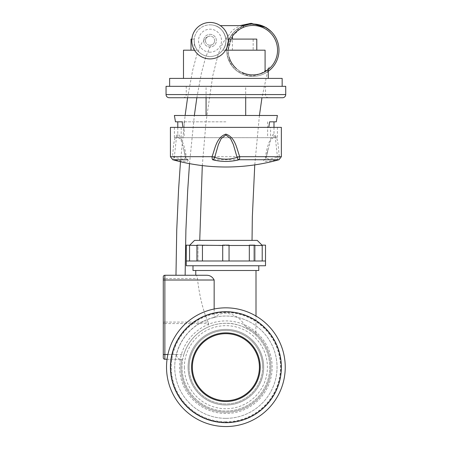 <?xml version="1.0" encoding="UTF-8"?>
<svg xmlns="http://www.w3.org/2000/svg" width="449" height="449" viewBox="0 0 449 449"><rect width="100%" height="100%" fill="white"/><g stroke="black" fill="none" stroke-linecap="round" stroke-linejoin="round"><path stroke-width="0.34" stroke-dasharray="2.25 1.68" d="M225.886 401.507A34.315 34.315 0 0 0 260.201 367.192A34.315 34.315 0 0 0 225.886 332.877A34.315 34.315 0 0 0 191.571 367.192A34.315 34.315 0 0 0 225.886 401.507M225.886 311.718A55.474 55.474 0 0 0 170.412 367.192A55.474 55.474 0 0 0 225.886 422.666A55.474 55.474 0 0 0 281.36 367.192A55.474 55.474 0 0 0 225.886 311.718A55.474 55.474 0 0 0 170.412 367.192A55.474 55.474 0 0 0 225.886 422.666A55.474 55.474 0 0 0 281.36 367.192A55.474 55.474 0 0 0 225.886 311.718A55.474 55.474 0 0 0 170.412 367.192A55.474 55.474 0 0 0 225.886 422.666A55.474 55.474 0 0 0 281.36 367.192A55.474 55.474 0 0 0 225.886 311.718M225.886 418.35A51.158 51.158 0 0 0 277.05 367.192A51.158 51.158 0 0 0 225.886 316.029A51.158 51.158 0 0 0 174.728 367.192A51.158 51.158 0 0 0 225.886 418.35A51.158 51.158 0 0 0 277.05 367.192A51.158 51.158 0 0 0 225.886 316.029A51.158 51.158 0 0 0 174.728 367.192A51.158 51.158 0 0 0 225.886 418.35M189.113 367.192A36.773 36.773 0 0 0 225.886 403.965A36.773 36.773 0 0 0 262.659 367.192A36.773 36.773 0 0 1 225.886 403.965A36.773 36.773 0 0 1 189.113 367.192A36.773 36.773 0 0 1 225.886 330.419A36.773 36.773 0 0 1 262.659 367.192A36.773 36.773 0 0 0 225.886 330.419A36.773 36.773 0 0 0 189.113 367.192A36.773 36.773 0 0 1 225.886 330.419A36.773 36.773 0 0 0 189.113 367.192A36.773 36.773 0 0 0 225.886 403.965M225.886 307.834A59.358 59.358 0 0 0 166.528 367.192A59.358 59.358 0 0 0 225.886 426.55A59.358 59.358 0 0 0 285.244 367.192A59.358 59.358 0 0 0 225.886 307.834M225.886 422.268A55.081 55.081 0 0 0 280.967 367.192A55.081 55.081 0 0 0 225.886 312.111A55.081 55.081 0 0 0 170.805 367.192A55.081 55.081 0 0 0 225.886 422.268A55.081 55.081 0 0 0 280.967 367.192A55.081 55.081 0 0 0 225.886 312.111A55.081 55.081 0 0 0 170.805 367.192A55.081 55.081 0 0 0 225.886 422.268M214.156 309.002L214.156 317.505C217.591 314.715 221.503 313.25 225.886 313.116C234.816 314.3 241.304 318.796 245.35 326.603C251.227 329.875 254.723 332.204 255.835 333.585L255.835 335.083C257.782 336.666 243.807 322.629 225.886 323.286A43.907 43.907 0 0 0 181.98 367.192A43.907 43.907 0 0 0 225.886 411.099A43.907 43.907 0 0 0 269.793 367.192A43.907 43.907 0 0 0 225.886 323.286C219.46 323.387 213.657 324.588 208.471 326.889L208.471 323.583L164.862 323.583L164.862 359.267L182.704 359.267A43.907 43.907 0 0 0 266.734 383.283A43.907 43.907 0 0 0 255.835 335.083L256.003 316.04M214.156 317.505A51.051 51.051 0 0 0 176.435 354.514L167.898 354.514M167.062 359.267L181.576 359.267C178.449 359.486 176.738 357.904 176.435 354.514M163.279 276.848L163.279 354.514L183.854 354.514L182.704 359.267L181.576 359.267A45.012 45.012 0 0 0 225.886 412.204A45.012 45.012 0 0 0 245.35 326.603M258.776 270.506L192.997 270.506M208.128 322.079C203.083 310.826 199.508 296.306 197.408 278.509L164.862 278.509L164.862 322.079L208.128 322.079L208.471 323.583M163.279 279.014A1.583 0.5 180 0 1 164.862 278.509L164.862 275.259L196.241 275.259C196.69 275.366 197.083 276.449 197.408 278.509M196.241 275.259L206.428 275.259M183.854 354.514A43.907 43.907 0 0 1 208.471 326.889M185.044 275.259L175.969 275.259L185.044 275.259M214.616 40.679A4.58 4.58 0 0 1 205.906 42.661A4.58 4.58 0 0 1 210.037 36.1A4.58 4.58 0 0 1 214.616 40.679M210.037 45.259A4.58 4.58 0 0 1 205.457 40.679A4.58 4.58 0 0 1 210.037 36.1A4.58 4.58 0 0 1 214.616 40.679A4.58 4.58 0 0 1 210.037 45.259M210.037 34.337A6.342 6.342 0 0 1 216.379 40.679A6.342 6.342 0 0 1 210.037 47.016A6.342 6.342 0 0 1 203.694 40.679A6.342 6.342 0 0 1 210.037 34.337A6.342 6.342 0 0 1 216.379 40.679A6.342 6.342 0 0 1 210.037 47.016A6.342 6.342 0 0 1 203.694 40.679A6.342 6.342 0 0 1 210.037 34.337M210.037 52.168A11.489 11.489 0 0 1 198.548 40.679A11.489 11.489 0 0 1 210.037 29.185A11.489 11.489 0 0 1 221.525 40.679A11.489 11.489 0 0 1 210.037 52.168M210.037 24.83A15.85 15.85 0 0 1 225.886 40.679A15.85 15.85 0 0 1 210.037 56.529A15.85 15.85 0 0 1 194.187 40.679A15.85 15.85 0 0 1 210.037 24.83A15.85 15.85 0 0 1 225.886 40.679A15.85 15.85 0 0 1 210.037 56.529C204.654 56.316 200.422 54.2 197.358 50.187C200.422 54.2 204.654 56.316 210.037 56.529A15.85 15.85 0 0 1 194.187 40.679A15.85 15.85 0 0 1 210.037 24.83M191.88 39.091L194.265 39.091C194.035 43.632 195.062 47.33 197.358 50.187C195.062 47.33 194.035 43.632 194.265 39.091L194.187 40.679L194.265 39.091L191.016 39.091M232.414 36.24L228.103 50.187L230.735 39.091L228.103 50.187L222.715 50.187C219.359 54.335 215.133 56.445 210.037 56.529C215.133 56.445 219.359 54.335 222.715 50.187L225.589 50.187M194.484 50.187L183.489 50.187M282.157 78.401L169.621 78.401M229.091 57.096A24.729 24.729 0 0 1 252.832 25.464A24.729 24.729 0 0 1 265.084 71.666C272.296 65.621 266.992 73.9 252.832 74.916C241.848 75.847 227.497 64.443 228.103 50.187L265.084 50.187M236.488 68.742A24.729 24.729 0 0 0 242.123 72.474M232.756 35.752L237.515 30.773M239.811 29.168L241.062 28.444M243.324 27.361L239.828 29.157L232.649 35.903M268.289 71.284A26.154 26.154 0 0 1 226.79 52.612A26.154 26.154 0 0 1 243.324 25.823L234.793 31.256L228.956 39.512L227.621 57.141L232.144 66.188L236.376 70.471L246.759 75.191C256.884 78.861 270.82 67.378 269.439 66.553L267.553 71.649L261.958 97.736M247.977 75.887A26.154 26.154 0 0 1 227.132 45.338A26.154 26.154 0 0 1 257.687 24.487A26.154 26.154 0 0 1 278.532 55.042A26.154 26.154 0 0 1 247.977 75.887A26.154 26.154 0 0 1 227.132 45.338A26.154 26.154 0 0 1 257.687 24.487A26.154 26.154 0 0 1 278.532 55.042A26.154 26.154 0 0 1 247.977 75.887M257.243 240.389L194.535 240.389M256.783 39.091L253.157 39.091L253.157 50.187L232.414 50.187L232.414 39.091M253.157 39.091L225.808 39.091C226.184 43.087 225.151 46.786 222.715 50.187C229.776 41.864 224.107 27.81 214.987 25.621C224.107 27.81 229.776 41.864 222.715 50.187L228.103 50.187L222.715 50.187C225.151 46.786 226.184 43.087 225.808 39.091L230.735 39.091L225.808 39.091C226.184 43.087 225.151 46.786 222.715 50.187C225.151 46.786 226.184 43.087 225.808 39.091L228.193 39.091M243.324 25.621L220.307 25.621M253.157 50.187L232.414 50.187M210.037 22.45A18.229 18.229 0 0 1 228.266 40.679A18.229 18.229 0 0 1 210.037 58.903A18.229 18.229 0 0 1 191.807 40.679A18.229 18.229 0 0 1 210.037 22.45M197.358 50.187L191.016 50.187L197.358 50.187C195.208 47.145 194.148 43.974 194.187 40.679C194.148 43.974 195.208 47.145 197.358 50.187L194.187 50.187L197.358 50.187M285.721 86.326L166.051 86.326M282.55 97.736L169.222 97.736M225.886 97.736L183.091 97.736L225.886 97.736M183.091 97.736A3.171 3.171 0 0 0 186.262 94.571L285.721 94.571M268.682 97.736A3.171 3.171 0 0 1 265.511 94.571L186.262 94.571L186.262 86.326L265.511 86.326L186.262 86.326M225.886 86.326L206.074 86.326L225.886 86.326M277.398 115.488L174.375 115.488M225.886 115.488L245.698 115.488L225.886 115.488M225.886 121.831L177.782 121.831L225.886 121.831M181.183 137.68L181.183 127.376L270.59 127.376L270.59 137.68L277.398 137.68L174.375 137.68L270.59 137.68M273.991 121.831L269.619 121.831M182.154 121.831L177.782 121.831M184.141 121.831L184.141 137.68M181.183 127.376L270.59 127.376M267.632 121.831L267.632 137.68M281.36 127.376L170.412 127.376M170.412 156.684L172.444 156.684A3.171 3.053 -90 0 0 174.678 159.737A3.171 1.072 103.5 0 1 174.285 157.352A3.171 0.808 4.2 0 1 172.444 156.684C173.527 148.866 173.275 135.267 178.539 134.302C182.378 140.133 184.96 147.598 186.284 156.684A3.171 0.595 -10.9 0 0 185.437 157.285A3.171 0.595 -10.9 0 0 185.471 157.352A3.171 3.048 143.1 0 0 186.009 158.587A3.171 3.048 143.1 0 0 186.015 158.592A3.171 3.048 143.1 0 0 187.94 159.737A3.171 2.262 90 0 1 186.284 156.684L265.488 156.684A3.171 2.262 -90 0 1 263.832 159.737A3.171 3.048 -143.1 0 0 265.757 158.592A3.171 3.048 -143.1 0 0 265.763 158.587A3.171 3.048 -143.1 0 0 266.302 157.352A3.171 0.595 10.9 0 0 266.341 157.285A3.171 0.595 10.9 0 0 265.488 156.684C266.813 147.592 269.394 140.139 273.239 134.313C278.498 135.233 278.245 148.883 279.334 156.684A3.171 0.808 -4.2 0 1 277.488 157.352L275.209 136.457L270.87 139.37L266.021 157.981L268.861 159.176L277.488 157.352A3.171 1.072 -103.5 0 1 277.095 159.737A3.171 3.053 90 0 0 279.334 156.684L281.36 156.684M239.149 159.737L212.624 159.737M279.042 159.737L277.095 159.737C267.065 162.005 262.643 162.005 263.832 159.737M185.471 157.352L183.882 149.893L180.896 139.364L176.564 136.462L174.285 157.352L182.911 159.176L185.757 157.981L185.471 157.352M187.94 159.737C189.13 162.005 184.713 162.005 174.678 159.737M265.511 265.752L186.262 265.752M222.715 245.491L225.886 245.491L222.721 245.491L222.715 260.992L225.886 260.992L186.262 260.992L189.568 260.992L189.568 245.143L186.262 245.143M265.511 260.992L253.808 260.992L253.808 245.491L249.33 245.491L249.33 260.992L253.904 260.992L197.869 260.992L202.448 260.992L202.448 245.143L196.937 245.143L202.448 245.143L197.97 245.143L197.97 260.992L196.937 260.992L197.97 260.992L197.97 245.491L189.568 245.491M202.448 245.491L229.057 245.143L222.721 245.143L229.052 245.143L229.052 245.491L225.886 245.491L229.057 245.491L229.052 260.992L249.33 260.992L225.886 260.992L229.057 260.992L229.057 245.143M196.937 245.491L197.97 245.491L197.97 245.143L196.937 245.143L196.937 260.992M189.568 260.992L186.262 260.992M262.205 260.992L253.808 260.992L262.205 260.992L262.339 245.491L249.33 245.491L249.33 245.143L254.836 245.143L249.33 245.143L254.836 245.143L254.836 260.992L249.33 260.992M254.836 245.491L253.808 245.491L253.808 260.992L254.836 260.992M262.205 245.491L262.205 245.143L265.511 245.143M249.33 245.491L229.052 245.491M202.448 260.992L222.721 260.992M225.886 404.992A37.8 37.8 0 0 0 263.692 367.192A37.8 37.8 0 0 0 225.886 329.386A37.8 37.8 0 0 0 188.086 367.192A37.8 37.8 0 0 0 225.886 404.992A37.8 37.8 0 0 0 263.692 367.192A37.8 37.8 0 0 0 225.886 329.386A37.8 37.8 0 0 0 188.086 367.192A37.8 37.8 0 0 0 225.886 404.992M181.576 359.267A45.012 45.012 0 0 0 240.602 409.735A45.012 45.012 0 0 0 255.835 333.585M225.886 413.473A46.281 46.281 0 0 1 179.606 367.192A46.281 46.281 0 0 1 225.886 320.906A46.281 46.281 0 0 1 272.167 367.192A46.281 46.281 0 0 1 225.886 413.473M184.359 367.192A41.527 41.527 0 0 0 225.886 408.719A41.527 41.527 0 0 0 267.413 367.192A41.527 41.527 0 0 0 225.886 325.665A41.527 41.527 0 0 0 184.359 367.192M225.886 421.796A54.604 54.604 0 0 1 171.282 367.192A54.604 54.604 0 0 1 225.886 312.588A54.604 54.604 0 0 1 280.49 367.192A54.604 54.604 0 0 1 225.886 421.796M262.659 367.192A36.773 36.773 0 0 0 225.886 330.419M163.279 322.578A1.583 0.5 180 0 1 164.862 322.079L164.862 323.583L163.279 323.583M166.051 94.571L265.511 94.571L265.511 86.326M189.517 163.638L194.344 115.488M196.847 97.736L201.433 73.035L205.547 57.584L209.705 47.448L211.591 44.878L209.958 45.254L207.859 44.704M180.481 161.73L185.117 115.488M187.581 97.736L192.694 70.151L196.808 54.845L201.522 43.323L205.928 37.665L209.307 36.139L210.334 36.105L209.01 36.206C205.906 37.441 204.873 39.591 205.9 42.666M259.427 115.488L254.763 164.89M202.303 165.597L206.007 122.083L212.747 75.92L218.158 54.385L222.738 42.997L232.414 30.319L240.024 25.621M271.454 31.823L270.388 30.801M258.832 24.734L249.027 24.313M194.187 50.187L194.187 39.091M206.074 97.736L206.074 86.326M174.375 127.376L174.375 137.68M277.398 127.376L277.398 137.68M177.782 127.376L177.782 137.68M273.991 127.376L273.991 137.68M183.882 149.893L185.437 157.285A3.171 3.171 0 0 0 186.009 158.587M266.021 157.975L265.757 158.592A3.171 3.171 0 0 0 266.341 157.285L267.89 149.915L266.016 157.975M186.015 158.592L183.882 149.899M245.698 97.736L245.698 86.326M222.715 260.992L222.715 245.143"/><path stroke-width="0.67" d="M225.886 333.669A33.523 33.523 0 0 0 192.363 367.192A33.523 33.523 0 0 0 225.886 400.716A33.523 33.523 0 0 0 259.41 367.192A33.523 33.523 0 0 0 225.886 333.669A33.523 33.523 0 0 0 192.363 367.192A33.523 33.523 0 0 0 225.886 400.716A33.523 33.523 0 0 0 259.41 367.192A33.523 33.523 0 0 0 225.886 333.669M225.886 401.507A34.315 34.315 0 0 0 260.201 367.192A34.315 34.315 0 0 0 225.886 332.877A34.315 34.315 0 0 0 191.571 367.192A34.315 34.315 0 0 0 225.886 401.507M281.36 367.192A55.474 55.474 0 0 0 225.886 311.718A55.474 55.474 0 0 0 170.412 367.192A55.474 55.474 0 0 0 225.886 422.666A55.474 55.474 0 0 0 281.36 367.192M285.244 367.192A59.358 59.358 0 0 0 225.886 307.834A59.358 59.358 0 0 0 166.528 367.192A59.358 59.358 0 0 0 225.886 426.55A59.358 59.358 0 0 0 285.244 367.192M167.898 354.514L163.279 354.514L163.279 357.679A1.583 1.583 0 0 0 164.862 359.267L164.862 280.013L214.156 280.013C212.439 276.797 209.857 275.209 206.428 275.259L164.862 275.259A1.583 1.583 0 0 0 163.279 276.848A1.583 1.583 0 0 1 164.862 275.259A1.583 1.583 0 0 0 163.279 276.848L163.279 357.679A1.583 1.583 0 0 0 164.862 359.267L167.062 359.267M214.156 280.013L214.156 309.002M225.589 50.187L265.084 50.187L265.084 71.666A24.729 24.729 0 0 1 242.123 72.474M183.489 78.401L183.489 50.187L194.484 50.187M229.091 57.096A24.729 24.729 0 0 0 236.488 68.742M237.515 30.773L239.811 29.168M241.062 28.444L243.324 27.361L243.324 25.621L220.307 25.621M232.414 39.091L232.414 36.24A24.729 24.729 0 0 1 276.73 43.85A24.729 24.729 0 0 1 265.084 71.666L268.289 69.488L268.289 78.401M249.027 24.313L243.324 25.823A26.154 26.154 0 0 1 268.289 71.284M256.783 50.187L256.783 39.091L228.193 39.091M210.037 58.903A18.229 18.229 0 0 1 191.807 40.679A18.229 18.229 0 0 1 210.037 22.45A18.229 18.229 0 0 1 228.266 40.679A18.229 18.229 0 0 1 210.037 58.903M191.016 50.187L191.016 39.091L191.88 39.091M169.621 86.326L169.621 78.401L282.157 78.401L282.157 86.326M225.886 86.326L285.721 86.326L285.721 94.571A3.171 3.171 0 0 1 282.55 97.736L169.222 97.736A3.171 3.171 0 0 1 166.051 94.571L166.051 86.326L225.886 86.326M177.782 127.376L177.782 121.831L175.492 121.831L174.375 115.488L277.398 115.488L276.281 121.831L273.991 121.831L273.991 127.376M175.492 121.831L182.154 121.831L183.001 127.376M268.771 127.376L269.619 121.831L276.281 121.831M263.832 159.737L239.149 159.737A3.171 1.976 -106.4 0 1 237.072 157.352C229.613 159.782 222.16 159.782 214.701 157.352A3.171 1.976 106.4 0 1 212.624 159.737A3.171 0.791 -90 0 1 212.046 156.684L170.412 156.684L170.412 127.376L281.36 127.376L281.36 156.684L239.732 156.684C236.741 148.793 235.355 137.231 225.886 134.122C216.429 137.203 215.032 148.804 212.046 156.684L214.701 157.352L218.399 144.522L221.211 138.601L225.886 134.941L230.562 138.601L233.373 144.527L237.072 157.352L239.732 156.684A3.171 0.791 90 0 1 239.149 159.737L279.042 159.737L281.36 156.684M174.678 159.737L187.94 159.737M192.997 265.752L192.997 270.506L258.776 270.506L258.776 265.752M265.511 260.992L186.262 260.992L186.262 265.752L265.511 265.752L265.511 245.143L262.205 245.143L262.205 260.992M189.568 245.356L194.535 240.389L257.243 240.389L262.205 245.356M186.262 260.992L186.262 245.143L196.937 245.491M196.937 260.992L196.937 245.143L222.715 245.491M202.448 245.491L202.448 260.992M189.568 245.491L189.568 260.992M254.836 260.992L254.836 245.143L249.33 245.143L249.33 260.992M229.052 245.491L229.057 260.992L229.052 245.491L249.33 245.491M254.836 245.491L262.205 245.491M222.721 260.992L222.715 245.143L229.057 245.143M166.528 367.192A59.358 59.358 0 0 0 225.886 426.55M163.279 357.679A1.583 1.583 0 0 0 164.862 359.267M164.862 275.259L164.862 280.013L163.279 280.013M285.721 94.571L166.051 94.571M212.624 159.737C221.464 162.005 230.309 162.005 239.149 159.737M195.77 275.259L195.77 270.506M185.134 275.259L185.897 230.281L187.676 190.808L189.517 163.638M194.344 115.488L196.847 97.736M175.974 275.259L176.743 229.983L178.539 190.236L180.481 161.73M185.117 115.488L187.581 97.736M261.958 97.736L259.427 115.488M254.763 164.89L252.338 216.828L252.035 240.389M199.738 240.389L202.303 165.597M240.024 25.621L251.137 23.32L266.263 27.619L271.454 31.823M270.388 30.801L264.989 27.019L258.832 24.734M206.074 115.488L206.074 97.736M170.412 156.684L172.73 159.737A198.127 198.127 0 0 0 279.042 159.737M245.698 115.488L245.698 97.736M256.003 316.04L256.003 270.506M222.715 260.992L222.715 245.143"/></g></svg>
